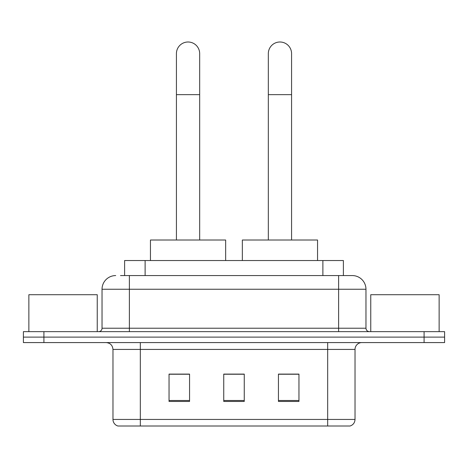 <?xml version="1.0" encoding="UTF-8"?>
<svg xmlns="http://www.w3.org/2000/svg" width="468" height="468" viewBox="0 0 468 468"><rect width="100%" height="100%" fill="white"/><g stroke="black" fill="none" stroke-linecap="round" stroke-linejoin="round"><path stroke-width="0.7" d="M124.611 275.57L124.611 260.53L343.389 260.53L343.389 275.57M120.808 275.57L352.082 275.57M120.498 275.57L129.384 275.57L129.384 289.247L102.036 289.247L102.036 328.22A3.416 3.416 0 0 1 98.613 331.642M115.707 275.57A13.677 13.677 0 0 0 102.036 289.247M352.293 275.57A13.677 13.677 0 0 1 365.964 289.247L365.964 328.22C366.169 330.297 367.31 331.438 369.387 331.642M43.91 331.642L23.4 331.642L23.4 337.112L43.91 337.112L23.4 337.112L23.4 342.582L43.91 342.582L43.91 337.112L424.09 337.112L43.91 337.112L43.91 331.642L424.09 331.642L424.09 337.112L444.6 337.112L424.09 337.112L424.09 342.582L43.91 342.582M424.09 342.582L444.6 342.582L444.6 331.642L424.09 331.642M355.025 419.439C354.838 422.715 353.194 424.903 350.105 426.003L327.676 426.003L327.676 419.439L355.025 419.439L355.025 349.42A6.839 6.839 0 0 1 361.863 342.582M112.975 419.439L140.324 419.439L140.324 426.003L327.676 426.003L117.895 426.003A6.839 6.839 0 0 1 112.975 419.439L112.975 349.42C112.566 345.267 110.29 342.985 106.137 342.582M298.958 401.456L298.958 374.102L278.442 374.102L278.442 401.456L298.958 401.456M189.558 401.456L189.558 374.102L169.042 374.102L169.042 401.456L189.558 401.456M244.255 401.456L244.255 374.102L223.745 374.102L223.745 401.456L244.255 401.456M244.255 374.242L223.745 374.242M189.558 374.242L169.042 374.242M298.958 374.242L278.442 374.242M97.245 331.642L97.245 294.717L28.87 294.717L28.87 331.642M176.424 240.02L176.424 53.621A11.624 11.624 0 0 1 188.048 41.997A11.624 11.624 0 0 1 199.672 53.621A11.624 11.624 0 0 0 188.048 41.997M199.672 240.02L199.672 53.621M225.658 260.53L225.658 240.02L150.444 240.02L150.444 260.53M268.328 240.02L268.328 53.621A11.624 11.624 0 0 1 279.952 41.997A11.624 11.624 0 0 1 291.576 53.621A11.624 11.624 0 0 0 279.952 41.997M291.576 240.02L291.576 53.621M317.556 260.53L317.556 240.02L242.342 240.02L242.342 260.53M439.13 331.642L439.13 294.717L370.755 294.717L370.755 331.642M145.121 275.57L145.121 260.53M322.879 275.57L322.879 260.53M129.384 331.642L129.384 328.22L365.964 328.22M102.036 328.22L129.384 328.22L129.384 289.247L338.616 289.247L338.616 331.642M365.964 289.247L338.616 289.247L338.616 275.57M327.676 342.582L327.676 349.42L112.975 349.42M355.025 349.42L327.676 349.42L327.676 419.439L140.324 419.439L140.324 342.582M244.255 400.503L223.745 400.503M189.558 400.503L169.042 400.503M298.958 400.503L278.442 400.503M176.424 94.647L199.672 94.647M268.328 94.647L291.576 94.647"/></g></svg>
